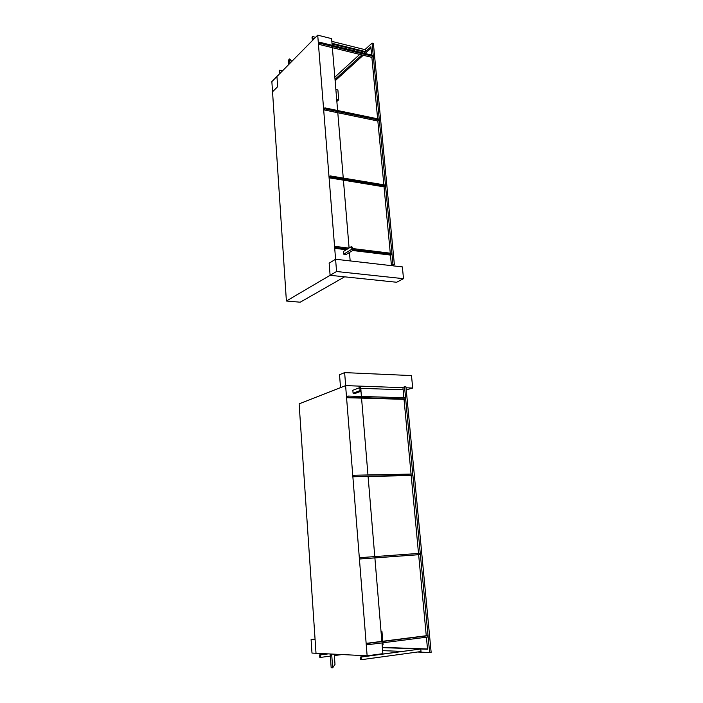 <?xml version="1.0" encoding="UTF-8"?>
<svg xmlns="http://www.w3.org/2000/svg" width="703" height="703" viewBox="0 0 703 703"><rect width="100%" height="100%" fill="white"/><g stroke="black" fill="none" stroke-linecap="round" stroke-linejoin="round"><path stroke-width="1.05" d="M417.415 652.024L429.638 652.516L404.533 386.817L402.907 387.397L403.882 397.722M404.533 386.817L405.965 386.87L431.141 652.314L429.638 652.516M347.959 396.061L348.055 397.248L346.816 397.705L346.72 396.527L347.959 396.061L405.236 397.766L405.341 398.909L404.032 399.348L411.062 474.086M354.303 475.228L354.4 476.458L353.126 476.766L353.02 475.536L354.303 475.228L412.433 474.059L412.547 475.246L411.202 475.544L418.522 553.437M360.903 557.593L360.999 558.876L359.681 559.017L359.584 557.734L360.903 557.593L419.919 553.331L420.034 554.57L418.645 554.711L426.264 635.732L427.696 635.749L367.766 643.368L367.871 644.704L366.518 644.66L366.412 643.333L367.766 643.368M426.405 637.217L427.538 649.221L382.379 647.621M427.512 648.966L382.353 647.384M382.625 650.635L401.931 651.409M319.812 657.384L319.637 654.906L320.225 654.932L320.392 657.419L319.812 657.384M327.721 653.852L319.637 654.906M328.31 653.878L320.225 654.932M342.071 654.555L334.356 655.574M330.34 656.101L320.392 657.419M360.657 659.669L360.454 657.015L361.114 657.05L361.324 659.704L360.657 659.669M361.114 657.05L420.781 648.983L360.454 657.015M420.781 648.983L421.018 651.532L361.324 659.704M426.264 635.732L366.412 643.333M427.696 635.749L427.819 637.041L367.871 644.704M420.034 554.57L360.999 558.876M418.645 554.711L359.681 559.017M412.547 475.246L354.4 476.458M411.202 475.544L353.126 476.766M405.341 398.909L348.055 397.248M404.032 399.348L346.816 397.705M360.727 388.249L360.56 386.167L345.604 385.631L299.118 403.856L316.016 653.272L311.991 653.078L311.086 639.563L315.093 639.66L316.016 653.272L367.133 655.794L382.88 653.667L381.984 642.902M345.604 385.631L367.133 655.794M381.852 641.364L374.892 557.91M374.778 556.591L368.091 476.449M367.968 474.956L361.553 398.126M361.412 396.457L360.982 391.263M330.19 653.975L331.166 667.745L332.66 667.85L334.997 664.379L334.259 654.168M331.675 654.045L332.66 667.85M360.068 390.569L353.082 393.188L352.844 390.253L359.822 387.599L360.788 388.293L361.034 391.246L360.068 390.569L359.822 387.599M361.034 391.246L355.621 393.267L353.082 393.188M381.052 631.707L381.975 631.593L381.035 631.584M311.086 639.563L315.049 639.08M382.907 642.779L383.065 644.616L382.133 644.739M382.784 641.25L381.975 631.593M345.665 385.604L340.533 387.617L339.523 374.717L344.628 372.608L345.665 385.604L402.933 387.678M344.628 372.608L411.492 375.578L412.696 388.03L406.053 387.792M360.788 388.32L403.135 389.796M406.255 389.901L412.696 388.03M352.669 248.554L391.597 253.335L391.694 254.398L390.464 255.092L391.413 265.198L392.959 264.346L372.063 43.111L364.927 49.632M362.792 51.591L361.65 52.628M359.716 54.403L334.83 77.154M372.063 43.111L373.398 43.454L394.357 264.513L392.81 265.356L391.413 265.198M335.129 80.775L363.223 55.265M365.165 53.498L370.999 48.199M335.015 79.413L361.904 54.939M363.846 53.173L370.868 46.776L371.65 55.106M318.626 44.289L318.547 43.305L319.619 42.233L319.698 43.217L318.626 44.289L371.869 57.391L377.643 118.825M324.883 107.867L324.962 108.886L323.855 109.853L323.775 108.842L324.883 107.867L378.926 119.088L379.014 120.081L377.845 120.995L383.847 184.801M330.331 175.917L330.41 176.971L329.276 177.833L329.189 176.778L330.331 175.917L385.147 185.021L385.244 186.049L384.04 186.857L390.279 253.177M392.959 264.346L394.357 264.513M279.689 72.049L279.214 72.523L279.557 70.203L279.689 72.049L281.015 72.347M280.55 72.822L279.214 72.523M282.483 70.862L279.557 70.203M312.027 37.083L312.554 36.547L312.703 38.489L312.176 39.025L312.027 37.083M332.001 43.287L365.542 51.627L365.367 49.746L331.842 41.372M315.594 37.312L312.554 36.547M314.092 38.832L312.703 38.489M365.542 51.627L364.98 52.136L332.053 43.955M313.564 39.368L312.176 39.025M371.869 57.391L373.003 56.372L372.915 55.414L319.619 42.233M373.003 56.372L319.698 43.217M379.014 120.081L324.962 108.886M377.845 120.995L323.855 109.853M385.244 186.049L330.41 176.971M384.04 186.857L329.276 177.833M334.813 247.245L335.981 246.507L336.069 247.605L334.9 248.344L334.813 247.245M348.934 248.097L335.981 246.507M391.694 254.398L352.765 249.644M347.475 249.003L336.069 247.605M390.464 255.092L352.713 250.505M346.289 249.732L334.9 248.344M289.97 63.279L289.654 58.929L288.467 60.142L288.784 64.483M289.654 58.929L291.798 61.425M351.632 246.445L343.495 251.446L343.723 254.178L346.184 254.468L352.827 250.435L352.598 247.684L351.632 246.445L351.86 249.214L352.827 250.435M343.723 254.178L351.86 249.214M286.393 301.016L330.102 275.304L329.153 263.168L335.586 259.24L317.721 35.15L276.947 76.469L277.641 86.697L272.536 91.777L286.393 301.016L300.216 302.202L344.619 276.824L330.102 275.304L329.153 263.168L335.586 259.24L350.164 260.918L349.461 252.482M317.721 35.15L331.614 38.647L332.176 45.335M349.092 248.01L343.424 180.161M343.249 178.061L337.8 112.735M337.616 110.512L332.37 47.672M403.504 278.678L402.362 266.903L335.586 259.24L336.561 271.507L403.504 278.678L396.615 282.255L330.102 275.304L336.561 271.507M336.851 101.425L338.714 99.8L337.888 89.914L335.858 89.466M271.859 81.627L276.947 76.469L277.641 86.697L272.536 91.777L271.859 81.627M336.684 99.36L338.714 99.8"/></g></svg>
